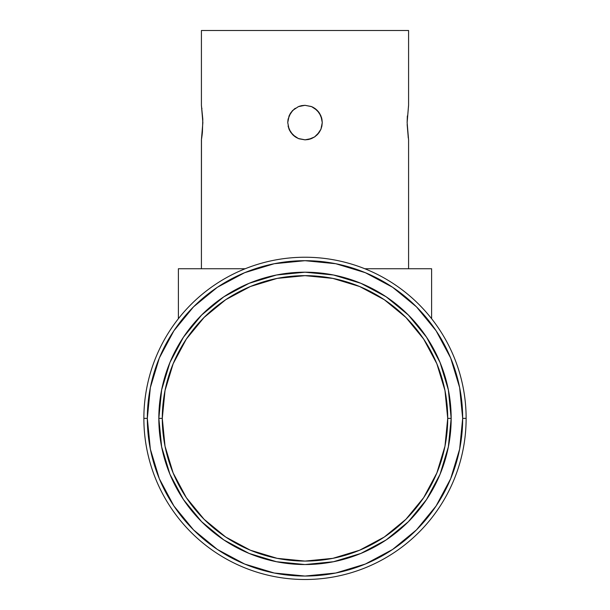 <?xml version="1.0" encoding="UTF-8"?>
<svg xmlns="http://www.w3.org/2000/svg" width="610" height="610" viewBox="0 0 610 610"><rect width="100%" height="100%" fill="white"/><g stroke="black" fill="none" stroke-linecap="round" stroke-linejoin="round"><path stroke-width="0.91" d="M289.056 115.961L287.737 122.572L288.072 119.186L290.65 112.98L289.056 115.946L287.737 122.572L289.056 115.946L292.708 110.448M294.34 108.992L290.657 112.964L292.8 110.357L298.397 106.628L305.008 105.309L311.626 106.636L317.215 110.379L320.952 115.969L319.343 112.964L314.615 108.237L311.641 106.643L304.992 105.309L298.351 106.643L292.792 110.364L298.351 106.643L304.992 105.309L311.634 106.636L317.208 110.364L319.335 112.957L321.927 119.179L322.263 122.572L320.952 115.961L319.35 112.972L317.208 110.364L311.611 106.628L304.992 105.309L298.381 106.628L292.792 110.364L289.918 114.169M292.792 110.364L298.397 106.628L301.645 105.644L305.008 105.309L311.626 106.636L304.969 105.309M299.106 106.346L305 105.309L311.313 106.506M294.356 108.984L295.37 108.245M313.349 107.467L311.641 106.643L317.208 110.364L319.35 112.98L320.952 115.969L322.263 122.572L321.752 118.401M407.35 115.938L407.137 122.572L408.586 105.309L408.586 30.5L201.414 30.5L201.414 105.309L202.863 122.572L201.414 139.843L201.414 268.743L201.468 139.507M320.952 115.969L322.263 122.572L320.952 129.183L317.208 134.779L314.592 136.93L308.378 139.507L310.871 138.813M318.908 132.812L317.375 134.612M319.243 132.332L320.738 129.671M314.638 136.899L315.111 136.571M308.286 139.522L304.992 139.843L311.634 138.516L314.897 136.724L319.335 132.195L314.592 136.93L311.611 138.523L304.992 139.843L308.401 139.499L304.992 139.843L298.366 138.516L305.13 139.843M296.094 137.364L298.351 138.508L292.792 134.787L289.056 129.19L287.737 122.572L289.155 115.717M295.126 136.731L294.493 136.274M295.339 108.267L294.157 109.144M301.607 105.652L299.167 106.323M313.517 107.558L312.526 107.04M408.586 139.843L408.586 268.743L408.586 139.843L407.137 122.572L408.532 105.644M408.586 105.309L408.586 30.5L201.414 30.5L201.414 105.309L202.81 119.202L202.413 132.149M451.171 418.368L447.717 418.368A142.717 142.717 0 0 1 305 561.086A142.717 142.717 0 0 1 162.283 418.368L158.829 418.368A146.171 146.171 0 0 0 305 564.54A146.171 146.171 0 0 0 451.171 418.368A146.171 146.171 0 0 1 305 564.54A146.171 146.171 0 0 1 158.829 418.368L161.642 446.886L169.954 474.305L183.465 499.575L201.643 521.725L223.794 539.903L249.063 553.415L276.483 561.726L305 564.54L333.517 561.726L360.937 553.415L386.206 539.903L408.357 521.725L426.535 499.575L440.046 474.305L448.358 446.886L451.171 418.368L448.358 389.851L440.046 362.431L426.535 337.162L408.357 315.012L386.206 296.834L360.937 283.322L333.517 275.003L305 272.197L276.483 275.003L249.063 283.322L223.794 296.834L201.643 315.012L183.465 337.162L169.954 362.431L161.642 389.851L158.829 418.368A146.171 146.171 0 0 1 305 272.197A146.171 146.171 0 0 1 451.171 418.368A146.171 146.171 0 0 0 305 272.197A146.171 146.171 0 0 0 158.829 418.368L162.283 418.368A142.717 142.717 0 0 1 305 275.651A142.717 142.717 0 0 1 447.717 418.368L451.171 418.368M466.132 418.368L462.677 418.368A157.677 157.677 0 0 1 305 576.046A157.677 157.677 0 0 1 147.323 418.368L143.868 418.368A161.131 161.131 0 0 0 305 579.5A161.131 161.131 0 0 0 466.132 418.368A161.131 161.131 0 0 1 305 579.5A161.131 161.131 0 0 1 143.868 418.368A161.131 161.131 0 0 1 305 257.237A161.131 161.131 0 0 1 466.132 418.368A161.131 161.131 0 0 0 305 257.237A161.131 161.131 0 0 0 143.868 418.368L147.323 418.368A157.677 157.677 0 0 1 305 260.691A157.677 157.677 0 0 1 462.677 418.368L466.132 418.368M173.896 505.972L193.507 529.861L173.896 505.972L159.324 478.713L150.35 449.128L147.323 418.368L150.35 387.609L159.324 358.024L173.896 330.765L193.507 306.868L217.396 287.264L193.507 306.868M217.358 549.442L193.507 529.861M392.604 549.473L416.493 529.861L392.604 549.473L365.344 564.044L335.759 573.019L305 576.046L274.241 573.019L244.656 564.044L217.396 549.473M436.074 506.01L416.493 529.861M436.104 330.765L416.493 306.868L436.104 330.765L450.676 358.024L459.65 387.609L462.677 418.368L459.65 449.128L450.676 478.713L436.104 505.972M392.642 287.295L416.493 306.868M217.396 287.264L244.656 272.693L274.241 263.718L305 260.691L335.759 263.718L365.344 272.693L392.604 287.264M162.283 418.368L165.028 390.522L173.149 363.751L186.332 339.076L204.083 317.452L225.708 299.701L250.382 286.517L277.154 278.396L305 275.651L332.846 278.396L359.618 286.517L384.292 299.701L405.917 317.452L423.668 339.076L436.851 363.751L444.972 390.522L447.717 418.368L444.972 446.207L436.851 472.986L423.668 497.661L405.917 519.285L384.292 537.036L359.618 550.22L332.846 558.341L305 561.086L277.154 558.341L250.382 550.22L225.708 537.036L204.083 519.285L186.332 497.661L173.149 472.986L165.028 446.207L162.283 418.368M178.394 268.743L245.197 268.743L178.394 268.743L178.394 318.694L178.394 268.743M364.803 268.743L431.605 268.743L431.605 318.694L431.605 268.743L364.803 268.743M201.864 108.229L201.918 108.633M202.413 132.187L202.139 134.749M408.12 136.792L408.182 137.204M321.866 126.247L322.263 122.572L320.936 129.213L321.935 125.942M320.921 129.259L319.35 132.172L320.952 129.183L322.263 122.572M298.435 138.546L298.923 138.737M295.4 136.93L296.254 137.456M305.008 139.843L311.634 138.516L304.992 139.843L298.381 138.523L295.37 136.907L298.381 138.523L305.008 139.843L299.098 138.798M292.823 134.81L293.654 135.588M289.193 129.526L290.65 132.172L294.226 136.068M292.762 134.757L290.657 132.187L295.37 136.907M289.323 129.808L289.719 130.601M292.388 110.784L291.992 111.218M315.111 108.58L314.424 108.107M317.215 110.379L315.462 108.839M318.977 112.438L318.115 111.348M321.744 118.378L321.371 117.097M288.072 125.965L289.064 129.213L287.737 122.572L289.056 129.206L290.657 132.187L288.141 126.278M295.385 136.915L292.792 134.787L296.62 137.669M308.401 139.499L314.615 136.915L319.35 132.172L314.608 136.922L311.641 138.508L314.6 136.922M202.139 134.787L201.628 138.523M408.303 138.066L407.152 124.463M290.657 132.187L292.792 134.787L289.056 129.19M320.959 129.167L322.263 122.64M295.423 136.937L298.397 138.523M294.241 136.076L295.27 136.838M320.936 129.213L319.343 132.187"/></g></svg>
